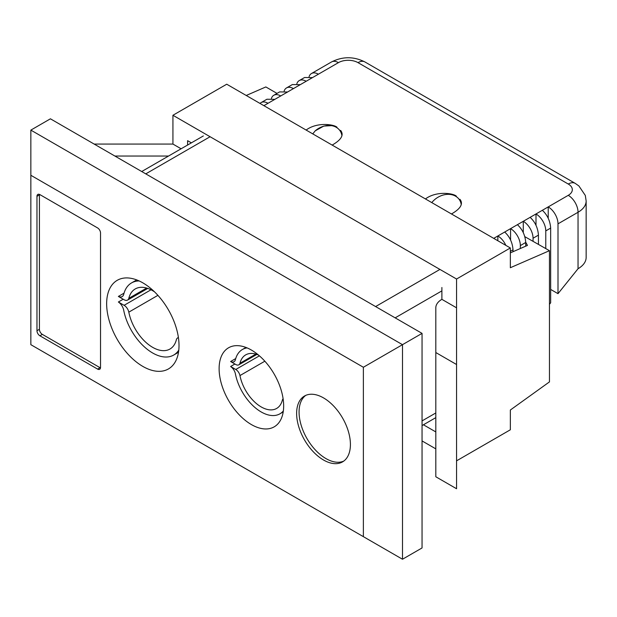 <?xml version="1.0" encoding="UTF-8"?>
<svg xmlns="http://www.w3.org/2000/svg" width="617" height="617" viewBox="0 0 617 617"><rect width="100%" height="100%" fill="white"/><g stroke="black" fill="none" stroke-linecap="round" stroke-linejoin="round"><path stroke-width="0.93" d="M251.389 424.573A45.643 26.354 -120 0 0 274.21 426.833A45.643 26.354 -120 0 0 274.21 374.133A45.643 26.354 -120 0 0 228.568 347.78A45.643 26.354 -120 0 0 221.572 384.352A45.643 26.354 -120 0 0 251.389 424.573M142.835 366.413A51.172 29.547 -120 0 0 168.418 368.951A51.172 29.547 -120 0 0 168.418 309.857A51.172 29.547 -120 0 0 117.245 280.311A51.172 29.547 -120 0 0 109.402 321.318A51.172 29.547 -120 0 0 142.835 366.413M550.665 289.435L557.999 293.669L578.044 268.727L578.044 212.263L557.999 223.84A13.829 7.982 -120 0 0 548.22 206.903L542.351 210.289C547.364 214.924 550.133 220.855 550.665 228.074L545.775 230.897A13.829 7.982 -120 0 0 535.996 213.96L530.126 217.346C535.14 221.981 537.908 227.912 538.44 235.131L533.057 238.239A13.829 7.982 -120 0 0 523.278 221.302L517.408 224.688C522.422 229.323 525.198 235.247 525.723 242.473L520.347 245.581A13.829 7.982 -120 0 0 510.567 228.637L504.698 232.031C509.711 236.658 512.48 242.589 513.012 249.816L510.344 251.35M549.462 304.289L550.665 302.8L550.665 228.074M548.22 218.163L548.22 206.903L568.265 195.327A13.829 7.982 0 0 0 568.265 184.036A13.829 7.982 120 0 1 575.183 183.349L578.877 185.933L585.309 195.442L586.15 200.972L586.15 257.436A27.665 15.973 180 0 1 578.044 268.727M557.999 293.669L557.999 223.84M545.775 248.558L545.775 230.897M535.996 225.22L535.996 213.96L542.351 210.289M538.44 244.324L538.44 235.131M533.057 241.216L533.057 238.239M523.278 232.563L523.278 221.302L530.126 217.346M525.723 246.168L525.723 242.473M520.347 248.512L520.347 245.581M510.567 239.905L510.567 228.637L517.408 224.688M513.012 251.705L513.012 249.816M505.832 245.358A13.829 7.982 -120 0 0 497.85 235.979L493.716 238.363M497.85 240.753L497.85 235.979L504.698 232.031M268.017 103.286A13.829 7.982 -120 0 0 261.099 102.599L266.914 99.244L274.866 99.337L263.883 105.669M261.099 102.599A13.829 7.982 -120 0 0 260.035 103.448M280.735 95.944A13.829 7.982 -120 0 0 273.817 95.265L279.624 91.91L287.576 91.995L274.866 99.337M273.817 95.265A13.829 7.982 -120 0 0 271.418 98.404M293.445 88.609A13.829 7.982 -120 0 0 286.527 87.922L292.342 84.568L300.294 84.652L287.576 91.995M286.527 87.922A13.829 7.982 -120 0 0 284.136 91.069M306.163 81.267A13.829 7.982 -120 0 0 299.245 80.58L304.567 77.511L312.518 77.595L300.294 84.652M299.245 80.58A13.829 7.982 -120 0 0 296.846 83.727M568.265 184.036L357.999 62.633A13.829 7.982 0 0 0 338.432 62.633L312.518 77.595M318.387 74.21A13.829 7.982 -120 0 0 311.469 73.523A13.829 7.982 -120 0 0 309.078 76.67M337.013 127.256C333.866 124.272 316.837 121.911 306.14 130.064M332.147 145.088C341.34 139.843 344.163 134.953 340.623 130.411M456.333 196.144C453.187 193.16 436.15 190.8 425.452 198.952M451.467 213.968C460.66 208.731 463.483 203.841 459.943 199.299M422.051 333.381L50.409 118.811L30.85 130.11L402.492 344.672L422.051 333.381L422.051 547.95L402.492 559.241L402.492 344.672L363.374 367.262L30.85 175.282L30.85 344.679L363.374 536.659L363.374 367.262M39.897 194.617A4.149 2.399 -120 0 0 37.822 194.417A4.149 2.399 -120 0 0 36.966 196.314L36.966 330.704A4.149 2.399 -120 0 0 39.897 335.787L97.602 369.097A4.149 2.399 -120 0 0 99.676 369.305A4.149 2.399 -120 0 0 100.532 367.408L100.532 233.018A4.149 2.399 -120 0 0 97.602 227.935L39.897 194.617M323.524 460.004A38.038 21.957 -120 0 0 342.535 461.894A38.038 21.957 -120 0 0 342.535 417.971A38.038 21.957 -120 0 0 304.505 396.014A38.038 21.957 -120 0 0 298.674 426.486A38.038 21.957 -120 0 0 323.524 460.004M30.85 130.11L30.85 175.282M363.374 536.659L402.492 559.241M305.762 395.374A38.038 21.957 -120 0 0 301.458 426.193A38.038 21.957 -120 0 0 325.969 458.593A38.038 21.957 -120 0 0 343.723 461.115M39.442 194.401A4.149 2.399 -120 0 0 39.411 194.903L39.411 329.293A4.149 2.399 -120 0 0 42.342 334.375L100.047 367.686A4.149 2.399 -120 0 0 100.502 367.909M181.105 148.79L172.93 144.07L172.93 115.271L456.557 279.023L456.557 307.821L441.888 299.345A20.747 11.978 0 0 0 435.81 307.821L435.81 352.538L456.557 364.516L456.557 488.741L435.81 476.764L435.81 352.538M187.599 145.041L187.599 140.684L191.37 142.859M441.888 287.491L441.888 299.345M435.81 448.86L422.051 440.924M435.81 431.923L423.439 424.781M172.93 115.271L226.724 84.213L510.344 247.965L510.344 267.724L549.462 250.687L549.462 381.892L510.344 410.02L510.344 429.787L456.557 460.837M456.557 279.023L510.344 247.965M277.033 93.406L265.842 86.943L246.229 95.481M525.723 242.257L527.458 245.412L510.344 252.87M549.462 250.687L524.82 236.658M456.557 364.516L456.557 307.821M172.93 144.07L94.154 144.07M114.901 156.047L168.534 156.047M146.638 288.054L128.814 298.343A34.699 20.029 60 0 1 135.262 288.933A34.699 20.029 60 0 1 154.543 291.856M124.032 293.16L118.379 296.438L124.11 299.746A6.918 3.995 -120 0 0 127.565 300.086A6.918 3.995 -120 0 0 128.814 298.343M139.164 280.943A42.157 24.341 -120 0 0 131.537 282.918A42.157 24.341 -120 0 0 123.631 294.648A8.476 4.89 60 0 1 122.158 296.592A8.476 4.89 60 0 1 118.379 296.415M255.847 354.096L239.959 363.266A6.162 3.555 60 0 1 238.848 364.817A6.162 3.555 60 0 1 235.763 364.508L230.611 361.523A7.551 4.365 -120 0 0 234.028 361.701A7.551 4.365 -120 0 0 235.339 359.966A37.575 21.695 60 0 1 242.388 349.515A37.575 21.695 60 0 1 247.124 347.903M258.492 355.053A30.927 17.854 -120 0 0 245.705 354.875A30.927 17.854 -120 0 0 239.959 363.266M235.717 358.57L230.611 361.523M234.907 364.015L230.611 366.498L235.763 369.475A6.162 3.555 60 0 1 239.959 375.568A30.927 17.854 -120 0 0 255.345 402.639A30.927 17.854 -120 0 0 276.632 408.446A30.927 17.854 -120 0 0 282.385 400.055A6.162 3.555 60 0 1 283.118 398.783M264.847 361.2L239.959 375.568M283.35 410.961A37.575 21.695 60 0 1 279.956 413.806A37.575 21.695 60 0 1 253.965 406.634A37.575 21.695 60 0 1 235.339 373.524A7.551 4.365 -120 0 0 230.611 366.513M157.906 295.35L128.814 312.148A6.918 3.995 -120 0 0 124.11 305.315L118.379 302.006A8.476 4.89 60 0 1 123.631 309.857A42.157 24.341 -120 0 0 144.525 347.001A42.157 24.341 -120 0 0 173.693 355.053A42.157 24.341 -120 0 0 178.783 350.124M178.421 337.607A6.918 3.995 -120 0 0 177.657 337.885A6.918 3.995 -120 0 0 176.408 339.62A34.699 20.029 60 0 1 169.96 349.037A34.699 20.029 60 0 1 146.075 342.52A34.699 20.029 60 0 1 128.814 312.148M118.379 302.006L123.207 299.222M431.777 202.607A17.978 14.183 144.9 0 1 449.199 194.363A17.978 14.183 144.9 0 1 461.184 204.25M312.757 133.889L315.225 130.835L323.809 126.076L333.049 125.575M315.225 130.835A17.978 14.183 144.9 0 1 341.864 135.362M586.15 200.972A27.665 15.973 180 0 1 578.044 212.263A13.829 7.982 -120 0 0 568.265 195.327M441.888 290.877L395.158 317.855M422.051 420.902L435.81 412.966M210.096 136.727L145.766 173.871M375.599 306.564L439.929 269.421M311.469 73.523L331.522 61.947A13.829 7.982 60 0 1 338.432 62.633M331.522 61.947C342.651 56.355 353.78 56.355 364.909 61.947A13.829 7.982 120 0 0 357.999 62.633M39.411 194.903L36.966 196.314M100.047 367.686L97.602 369.097M42.342 334.375L39.897 335.787M39.411 329.293L36.966 330.704M259.402 355.832L235.763 369.475M151.003 289.782L124.11 305.315M435.81 417.64L422.051 425.583M575.183 183.349L364.909 61.947M203.34 135.948L141.717 171.526M147.779 288.417L127.565 300.086M136.727 279.917L131.537 282.918M256.865 354.413L238.848 364.817M245.975 347.44L242.388 349.515M283.211 411.932L279.956 413.806M178.398 337.453L177.657 337.885M178.498 352.276L173.693 355.053"/></g></svg>
